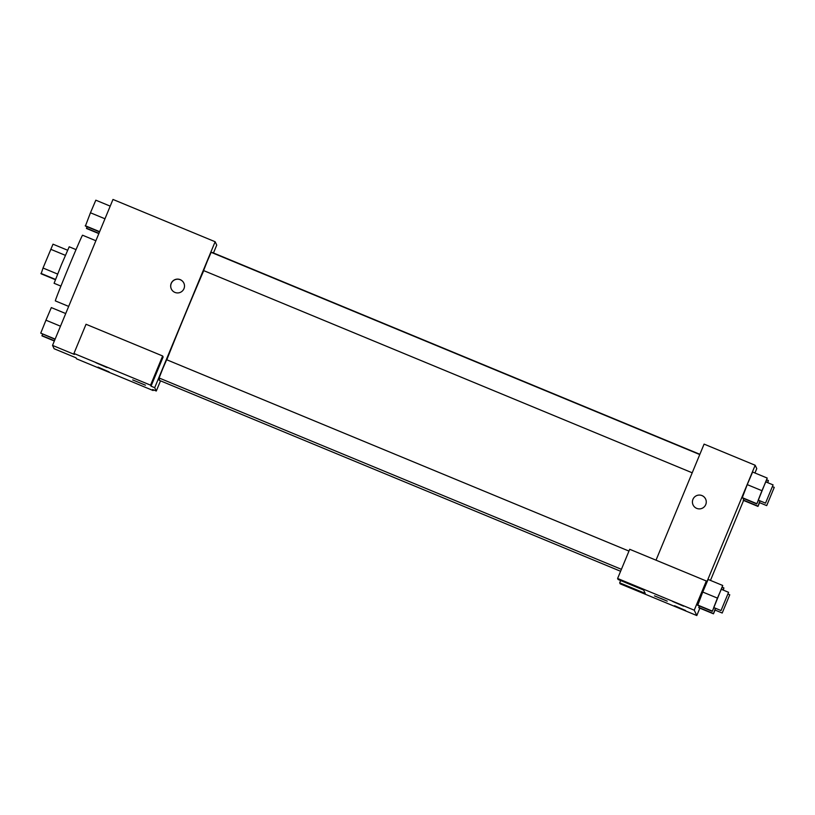 <?xml version="1.0" encoding="UTF-8"?>
<svg xmlns="http://www.w3.org/2000/svg" width="815" height="815" viewBox="0 0 815 815"><rect width="100%" height="100%" fill="white"/><g stroke="black" fill="none" stroke-linecap="round" stroke-linejoin="round"><path stroke-width="1.22" d="M55.369 279.698L41.117 273.799L43.022 268.023L53.006 244.184L67.574 250.215M55.481 279.402L40.913 273.371M65.353 255.329L50.775 249.298M57.6 274.054L43.022 268.023M60.921 286.106L54.096 283.284L61.4 264.763L69.204 246.792L76.029 249.614M95.875 240.731L82.549 235.209A35.544 0.621 112.5 0 0 68.592 267.3A35.544 0.621 112.5 0 0 55.359 300.898L68.674 306.409M153.403 389.835L153.118 390.528L76.498 358.804L76.019 357.805L54.126 348.738L52.527 345.397L112.979 199.451L215.14 241.739L216.739 245.091L213.469 252.976M160.514 380.839L156.286 391.027L152.639 389.519L153.118 390.528M98.024 367.117L109.098 371.905L98.024 367.117M174.94 292.412A6.907 6.907 154.5 0 1 174.604 279.789A6.907 6.907 154.5 0 1 182.591 290.782A6.907 6.907 154.5 0 1 174.94 292.412M52.527 345.397L74.42 354.454L73.941 353.455L86.033 324.268L162.654 355.982L163.132 356.98L151.04 386.167L154.697 387.685L215.14 241.739M183.833 283.09A6.907 6.907 -25.5 0 0 174.644 279.881A6.907 6.907 -25.5 0 0 171.364 289.05M95.956 362.767L107.02 367.545L95.956 362.767M162.654 355.982L150.561 385.169L151.04 386.167M73.941 353.455L150.561 385.169M145.467 385.21L132.702 379.922M156.286 391.027L154.697 387.685M699.759 454.556L211.156 252.324L207.214 261.381L203.597 270.57L692.21 472.802M628.966 551.083L166.657 359.731L162.786 368.645L159.108 377.987L621.407 569.328M699.871 454.301L212.185 252.446A69.194 1.212 112.5 0 0 211.971 252.66M203.74 270.631A69.194 1.212 112.5 0 0 185.015 314.916A69.194 1.212 112.5 0 0 166.8 359.792M159.791 378.262A69.194 1.212 112.5 0 0 159.251 380.32L620.602 571.274M643.636 590.05L645.236 593.402L619.695 582.827L620.174 583.835L696.805 615.549L694.248 610.191L617.617 578.477L618.096 579.485L643.636 590.05M656.014 560.18L704.089 444.114L755.169 465.253L756.768 468.605L754.955 472.985M660.771 598.373L667.23 601.164L660.771 598.373M674.545 605.728L685.619 610.516L674.545 605.728M672.467 601.378L683.541 606.166L672.467 601.378M654.465 595.867L667.23 601.154M617.617 578.477L629.71 549.29L706.33 581.003L706.809 582.012L755.169 465.253M706.33 581.003L694.248 610.191M699.851 608.173L696.805 615.549M620.643 580.535L619.695 582.827M698.883 607.776L699.311 605.973L698.883 607.776L713.471 613.817L715.427 608.235M743.372 500.359L743.8 498.566L743.372 500.359L757.97 506.4L759.916 500.828M758.388 500.196L756.789 503.935L742.2 497.904L747.243 484.63L752.612 472.017L767.21 478.059L765.947 481.95M713.899 607.603L712.3 611.352L697.701 605.311L702.744 592.047L708.123 579.434L722.722 585.476L721.448 589.357M743.575 500.451L710.466 580.402M696.693 508.366A6.907 6.907 154.5 0 1 696.356 495.744A6.907 6.907 154.5 0 1 704.354 506.736A6.907 6.907 154.5 0 1 696.693 508.366M705.576 499.004A6.907 6.907 -25.5 0 0 696.356 495.744A6.907 6.907 -25.5 0 0 693.096 504.954M756.789 503.935L767.21 478.059M773.078 484.894L765.774 481.879L761.903 490.793L758.225 500.125L765.519 503.14L773.078 484.894L765.519 503.14M742.2 497.904L747.243 484.619L761.842 490.661M756.626 503.599L742.037 497.558M759.56 502.651L757.97 506.4M767.506 482.592L768.382 480.524L767.801 482.714M760.008 500.858L759.397 502.59L766.701 505.606L774.25 487.36L766.701 505.606M757.807 506.064L743.209 500.023M768.382 480.524L766.783 479.862M712.3 611.352L722.722 585.476M728.579 592.311L721.285 589.286L717.404 598.2L713.736 607.542L721.031 610.557L728.579 592.311L721.031 610.557M697.701 605.311L702.754 592.036L717.343 598.078M712.137 611.016L697.538 604.975M715.071 610.068L713.471 613.817M723.017 590.009L723.893 587.941L723.312 590.131M715.519 608.275L714.908 609.997L722.202 613.023L729.761 594.777L722.202 613.023M713.319 613.481L698.72 607.44M723.893 587.941L722.294 587.279M99.532 231.908L85.402 226.061L90.455 212.776L95.824 200.184L110.208 206.134M99.634 231.674L85.239 225.714M104.972 218.787L90.455 212.776M98.839 233.589L86.584 228.526L87.011 226.723M98.931 233.365L86.421 228.18M55.043 339.315L40.75 333.131L45.956 320.193L51.325 307.591L65.72 313.551M55.135 339.091L40.75 333.131M60.473 326.204L45.956 320.193M54.34 341.006L42.085 335.933L42.512 334.13M54.442 340.772L41.922 335.597M774.25 487.36L772.467 486.626M729.761 594.777L727.978 594.033"/></g></svg>
